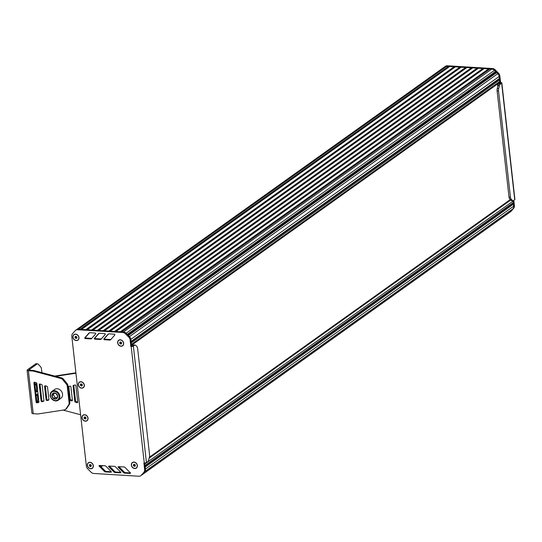 <?xml version="1.0" encoding="UTF-8"?>
<svg xmlns="http://www.w3.org/2000/svg" width="542" height="542" viewBox="0 0 542 542"><rect width="100%" height="100%" fill="white"/><g stroke="black" fill="none" stroke-linecap="round" stroke-linejoin="round"><path stroke-width="0.81" d="M497.475 84.03L497.766 86.645M119.613 342.95L120.243 343.94L121.279 344.001L121.686 343.079L121.062 342.083L120.026 342.022L119.613 342.95L120.283 342.476L120.907 343.465L121.503 343.499M120.466 342.049L120.283 342.476M120.243 343.94L120.907 343.465M122.573 345.633A3.252 2.696 -125.5 0 0 122.614 345.606A3.252 2.696 -125.5 0 0 123.373 342.232A3.252 2.696 -125.5 0 0 120.378 339.888A3.252 2.696 -125.5 0 0 118.84 340.315A3.252 2.696 -125.5 0 0 118.8 340.342M120.31 339.942A3.252 2.696 -125.5 0 0 118.766 340.369A3.252 2.696 -125.5 0 0 118.007 343.736A3.252 2.696 -125.5 0 0 120.995 346.081A3.252 2.696 -125.5 0 0 122.539 345.661A3.252 2.696 -125.5 0 0 123.298 342.287A3.252 2.696 -125.5 0 0 120.31 339.942M133.332 465.246L133.955 466.235L134.999 466.296L135.405 465.368L134.782 464.379L133.745 464.318L133.332 465.246L133.996 464.772L134.626 465.761L135.215 465.795M134.186 464.345L133.996 464.772M133.955 466.235L134.626 465.761M136.293 467.922A3.252 2.696 -125.5 0 0 136.333 467.902A3.252 2.696 -125.5 0 0 137.092 464.528A3.252 2.696 -125.5 0 0 134.098 462.184A3.252 2.696 -125.5 0 0 132.553 462.611A3.252 2.696 -125.5 0 0 132.519 462.638M134.023 462.238A3.252 2.696 -125.5 0 0 132.478 462.665A3.252 2.696 -125.5 0 0 131.72 466.032A3.252 2.696 -125.5 0 0 134.714 468.376A3.252 2.696 -125.5 0 0 136.259 467.949A3.252 2.696 -125.5 0 0 137.018 464.582A3.252 2.696 -125.5 0 0 134.023 462.238M89.301 465.456L89.931 466.445L90.968 466.513L91.374 465.585L90.751 464.589L89.715 464.528L89.301 465.456L89.965 464.982L90.595 465.971L91.185 466.005M90.155 464.555L89.965 464.982M89.931 466.445L90.595 465.971M92.262 468.139A3.252 2.696 -125.5 0 0 92.303 468.112A3.252 2.696 -125.5 0 0 93.061 464.738A3.252 2.696 -125.5 0 0 90.067 462.401A3.252 2.696 -125.5 0 0 88.522 462.821A3.252 2.696 -125.5 0 0 88.488 462.848M89.992 462.448A3.252 2.696 -125.5 0 0 88.454 462.875A3.252 2.696 -125.5 0 0 87.689 466.249A3.252 2.696 -125.5 0 0 90.683 468.586A3.252 2.696 -125.5 0 0 92.228 468.166A3.252 2.696 -125.5 0 0 92.987 464.792A3.252 2.696 -125.5 0 0 89.992 462.448M83.99 417.882L84.62 418.871L85.656 418.932L86.063 418.004L85.44 417.015L84.403 416.954L83.99 417.882L84.654 417.401L85.284 418.397L85.873 418.431M84.843 416.981L84.654 417.401M84.62 418.871L85.284 418.397M86.95 420.558A3.252 2.696 -125.5 0 0 86.991 420.538A3.252 2.696 -125.5 0 0 87.75 417.164A3.252 2.696 -125.5 0 0 84.755 414.82A3.252 2.696 -125.5 0 0 83.211 415.247A3.252 2.696 -125.5 0 0 83.177 415.274M84.681 414.874A3.252 2.696 -125.5 0 0 83.136 415.301A3.252 2.696 -125.5 0 0 82.377 418.668A3.252 2.696 -125.5 0 0 85.372 421.012A3.252 2.696 -125.5 0 0 86.916 420.585A3.252 2.696 -125.5 0 0 87.675 417.218A3.252 2.696 -125.5 0 0 84.681 414.874M80.291 384.881L80.914 385.877L81.95 385.938L82.364 385.01L81.734 384.021L80.697 383.953L80.291 384.881L80.954 384.407L81.578 385.396L82.174 385.437M81.144 383.98L80.954 384.407M80.914 385.877L81.578 385.396M83.251 387.564A3.252 2.696 -125.5 0 0 83.285 387.537A3.252 2.696 -125.5 0 0 84.051 384.17A3.252 2.696 -125.5 0 0 81.056 381.825A3.252 2.696 -125.5 0 0 79.511 382.252A3.252 2.696 -125.5 0 0 79.478 382.273M80.982 381.88A3.252 2.696 -125.5 0 0 79.437 382.3A3.252 2.696 -125.5 0 0 78.678 385.674A3.252 2.696 -125.5 0 0 81.673 388.018A3.252 2.696 -125.5 0 0 83.217 387.591A3.252 2.696 -125.5 0 0 83.976 384.217A3.252 2.696 -125.5 0 0 80.982 381.88M74.931 337.307L75.555 338.296L76.591 338.357L77.005 337.429L76.375 336.44L75.338 336.379L74.931 337.307L75.595 336.826L76.219 337.822L76.815 337.856M75.785 336.406L75.595 336.826M75.555 338.296L76.219 337.822M77.892 339.983A3.252 2.696 -125.5 0 0 77.926 339.963A3.252 2.696 -125.5 0 0 78.685 336.589A3.252 2.696 -125.5 0 0 75.697 334.245A3.252 2.696 -125.5 0 0 74.152 334.671A3.252 2.696 -125.5 0 0 74.112 334.699M75.623 334.299A3.252 2.696 -125.5 0 0 74.078 334.726A3.252 2.696 -125.5 0 0 73.319 338.093A3.252 2.696 -125.5 0 0 76.307 340.437A3.252 2.696 -125.5 0 0 77.852 340.01A3.252 2.696 -125.5 0 0 78.61 336.643A3.252 2.696 -125.5 0 0 75.623 334.299M513.017 200.736A1.626 1.348 54.5 0 1 513.098 201.102L513.267 202.633L144.992 465.537L144.816 464.006L513.098 201.102M513.267 202.633L512.942 203.379L145.046 466.012M512.942 203.379L513.443 204.171L145.161 467.075L145.392 469.087A4.065 3.367 54.5 0 1 144.639 471.736A4.065 3.367 -125.5 0 0 145.392 469.087L144.707 463.024M513.443 204.171L513.667 206.19A4.065 3.367 54.5 0 1 512.922 208.833L144.639 471.736L142.024 474.731L510.3 211.827A4.065 3.367 54.5 0 1 509.819 212.268L141.537 475.171A4.065 3.367 -125.5 0 0 142.024 474.731A4.065 3.367 54.5 0 1 141.537 475.171A4.065 3.367 -125.5 0 1 141.509 475.192M511.228 210.418L511.167 210.845M491.16 69.03L446.608 66.3A4.065 3.367 -125.5 0 0 444.677 66.829A4.065 3.367 54.5 0 1 446.608 66.3L448.363 66.409L80.087 329.312M144.267 463.017A1.626 0.508 -6.4 0 0 146.442 462.577L133.379 346.114A1.626 0.508 173.6 0 1 131.205 346.555L144.267 463.017L143.908 462.997L144.646 469.616A4.065 3.367 54.5 0 1 143.901 472.265L141.286 475.259A4.065 3.367 54.5 0 1 140.798 475.7A4.065 3.367 54.5 0 1 138.867 476.228L93.712 473.464A4.065 3.367 54.5 0 1 91.049 472.184L87.723 468.85A4.065 3.367 54.5 0 1 86.361 466.066L71.808 336.325A4.065 3.367 54.5 0 1 72.56 333.669L75.175 330.695A4.065 3.367 54.5 0 1 75.656 330.261L76.395 329.732A4.065 3.367 54.5 0 1 78.326 329.204A4.065 3.367 -125.5 0 0 78.319 329.204L122.878 331.928M448.363 66.409L449.135 66.896L81.422 329.394M449.135 66.896L81.524 329.4M449.799 66.497L454.108 66.761L85.832 329.665M454.108 66.761L454.88 67.249L87.167 329.746M454.88 67.249L87.269 329.753M455.551 66.849L459.86 67.113L91.578 330.017M459.86 67.113L460.625 67.601L92.912 330.098M460.625 67.601L93.014 330.098L97.323 330.363L465.605 67.465L466.371 67.946L98.658 330.444M461.296 67.201L465.605 67.465M466.371 67.946L98.759 330.451L103.068 330.715L471.35 67.818L472.116 68.299L104.403 330.796M467.041 67.554L471.35 67.818M472.116 68.299L104.504 330.803M472.787 67.906L477.096 68.17L108.813 331.067M477.096 68.17L477.861 68.651L110.155 331.148M477.861 68.651L110.25 331.155M478.532 68.258L482.841 68.522L114.565 331.419M482.841 68.522L483.613 69.003L115.9 331.501M483.613 69.003L116.002 331.508M484.277 68.61L488.586 68.875L120.31 331.772M488.586 68.875L489.358 69.356L121.645 331.853M489.358 69.356L121.747 331.86M490.022 68.963L491.77 69.064A4.065 3.367 54.5 0 1 494.433 70.345L495.53 71.449L127.248 334.353L126.15 333.249A4.065 3.367 -125.5 0 0 123.488 331.968A4.065 3.367 54.5 0 1 126.15 333.249L129.484 336.609L128.386 335.498L496.668 72.594L497.766 73.705A4.065 3.367 54.5 0 1 499.121 76.483L499.345 78.495L131.069 341.399L130.839 339.38A4.065 3.367 -125.5 0 0 129.484 336.609A4.065 3.367 54.5 0 1 130.839 339.38L131.584 345.999L133.176 345.139A3.252 1.511 -86.5 0 1 133.718 344.969L135.154 345.058A3.252 1.511 -86.5 0 1 135.764 345.383L136.97 346.717A3.252 1.511 -86.5 0 1 137.648 348.581L149.565 454.833A3.252 1.511 -86.5 0 1 149.375 457.312L148.623 460.05A3.252 1.511 -86.5 0 1 147.681 461.696L146.442 462.577M495.53 71.449L495.842 72.316L127.885 334.99M495.842 72.316L496.668 72.594M499.345 78.495L499.019 79.24L131.117 341.867M499.019 79.24L499.521 80.033L131.239 342.93L131.408 344.468A1.626 1.348 -125.5 0 1 130.92 345.701M499.521 80.033L499.69 81.564A1.626 1.348 54.5 0 1 499.196 82.797L131.503 345.288M133.379 346.114L134.612 345.227A3.252 1.511 -86.5 0 1 135.154 345.058M94.586 339.129L100.216 339.488A1.626 1.348 -125.5 0 0 101.191 339.102L105.344 334.306L105.019 333.635L99.45 333.283A1.626 1.348 -125.5 0 0 98.481 333.669L94.261 338.459L94.586 339.129L95.324 338.608L100.954 338.96A1.626 1.348 -125.5 0 0 101.34 338.933M99.064 333.316L94.999 337.93L95.324 338.608M115.527 466.879A1.626 1.348 -125.5 0 0 114.45 466.357L108.63 466.079L108.637 466.669L114.003 472.048A1.626 1.348 -125.5 0 0 115.067 472.556L120.832 472.834L120.819 472.245L115.527 466.879M109.315 466.059L114.741 471.52A1.626 1.348 -125.5 0 0 115.805 472.028L120.886 472.326M124.003 466.96L118.183 466.676L118.19 467.265L123.556 472.644A1.626 1.348 -125.5 0 0 124.619 473.152L130.385 473.43L130.371 472.848L125.073 467.475A1.626 1.348 -125.5 0 0 124.003 466.96M118.867 466.655L124.294 472.116A1.626 1.348 -125.5 0 0 125.358 472.624L130.439 472.929M105.975 466.276A1.626 1.348 -125.5 0 0 104.897 465.761L99.078 465.483L99.091 466.066L104.45 471.445A1.626 1.348 -125.5 0 0 105.514 471.96L111.279 472.231L111.266 471.648L105.975 466.276M99.762 465.456L105.189 470.917A1.626 1.348 -125.5 0 0 106.252 471.432L111.334 471.73M104.132 339.705L109.769 340.058A1.626 1.348 -125.5 0 0 110.737 339.671L114.897 334.875L114.572 334.204L108.996 333.852A1.626 1.348 -125.5 0 0 108.034 334.238L103.807 339.035L104.132 339.705L104.877 339.177L110.507 339.529A1.626 1.348 -125.5 0 0 110.886 339.502M108.617 333.886L104.552 338.506L104.877 339.177M89.518 332.747L85.453 337.361L85.778 338.032L91.408 338.391A1.626 1.348 -125.5 0 0 91.788 338.357M90.67 338.919A1.626 1.348 -125.5 0 0 91.639 338.526L95.799 333.737L95.473 333.066L89.897 332.713A1.626 1.348 -125.5 0 0 88.935 333.093L84.708 337.89L85.033 338.56L90.67 338.919L91.408 338.391M75.656 330.261A4.065 3.367 54.5 0 1 77.587 329.732L122.749 332.497A4.065 3.367 54.5 0 1 125.412 333.777L128.745 337.131A4.065 3.367 54.5 0 1 130.1 339.909L130.846 346.528L131.584 345.999M130.846 346.528L131.205 346.555M87.323 465.334A3.415 2.832 54.5 0 1 89.979 462.299A3.415 2.832 54.5 0 1 93.36 465.707A3.415 2.832 54.5 0 1 90.704 468.742A3.415 2.832 54.5 0 1 87.323 465.334M131.354 465.124A3.415 2.832 54.5 0 1 134.01 462.082A3.415 2.832 54.5 0 1 137.383 465.49A3.415 2.832 54.5 0 1 134.728 468.532A3.415 2.832 54.5 0 1 131.354 465.124M72.946 337.185A3.415 2.832 54.5 0 1 75.602 334.143A3.415 2.832 54.5 0 1 78.983 337.551A3.415 2.832 54.5 0 1 76.327 340.586A3.415 2.832 54.5 0 1 72.946 337.185M117.634 342.829A3.415 2.832 54.5 0 1 120.29 339.793A3.415 2.832 54.5 0 1 123.671 343.194A3.415 2.832 54.5 0 1 121.015 346.236A3.415 2.832 54.5 0 1 117.634 342.829M78.312 384.759A3.415 2.832 54.5 0 1 80.968 381.724A3.415 2.832 54.5 0 1 84.342 385.132A3.415 2.832 54.5 0 1 81.686 388.167A3.415 2.832 54.5 0 1 78.312 384.759M82.011 417.76A3.415 2.832 54.5 0 1 84.667 414.718A3.415 2.832 54.5 0 1 88.041 418.126A3.415 2.832 54.5 0 1 85.385 421.168A3.415 2.832 54.5 0 1 82.011 417.76M499.893 83.36L500.964 82.594A1.626 0.508 173.6 0 1 501.838 82.94A1.626 0.508 173.6 0 1 501.655 83.211L500.422 84.091L498.986 84.003L500.083 83.183L499.121 76.483A4.065 3.367 -125.5 0 0 497.766 73.705L494.433 70.345L125.412 333.777M501.655 83.211L514.724 199.68A1.626 0.508 -6.4 0 0 514.9 199.409L501.838 82.94M514.724 199.68L513.484 200.56A3.252 1.511 -86.5 0 1 512.942 200.736A3.252 1.511 -86.5 0 1 512.339 200.405L511.126 199.07A3.252 1.511 -86.5 0 1 510.449 197.213L498.532 90.954A3.252 1.511 -86.5 0 1 498.721 88.475L499.48 85.738A3.252 1.511 -86.5 0 1 500.422 84.091M512.942 200.736L511.506 200.648A3.252 1.511 -86.5 0 1 510.903 200.316L509.69 198.982A3.252 1.511 -86.5 0 1 509.013 197.125L497.095 90.866A3.252 1.511 -86.5 0 1 497.285 88.387L498.037 85.65A3.252 1.511 -86.5 0 1 498.986 84.003M509.846 212.247L510.557 211.739A4.065 3.367 -125.5 0 0 511.045 211.299L513.66 208.304A4.065 3.367 -125.5 0 0 514.405 205.662L513.809 200.33M511.045 211.299L510.307 211.827A4.065 3.367 -125.5 0 0 510.307 211.827L512.922 208.833A4.065 3.367 -125.5 0 0 513.667 206.19L513.057 200.73M500.605 82.574L499.859 75.955A4.065 3.367 -125.5 0 0 498.504 73.177L495.171 69.816A4.065 3.367 -125.5 0 0 492.509 68.536L447.346 65.772A4.065 3.367 -125.5 0 0 445.422 66.3L444.677 66.829A4.065 3.367 -125.5 0 0 444.63 66.862M35.833 383.736L36.023 383.939A0.813 0.379 -86.5 0 1 36.192 384.407L36.673 388.682A0.813 0.379 -86.5 0 1 36.626 389.298L36.206 390.809A0.813 0.379 -86.5 0 1 35.975 391.222L35.88 391.29M36.815 383.323L36.795 383.296A0.813 0.379 93.5 0 0 36.639 383.208A0.813 0.379 93.5 0 0 36.504 383.255L35.738 383.804A0.813 0.379 93.5 0 0 35.501 384.21L35.088 385.721A0.813 0.379 93.5 0 0 35.067 385.823M35.65 391.026A0.813 0.379 93.5 0 0 35.691 391.08L36.355 391.819A0.813 0.379 93.5 0 0 36.51 391.9A0.813 0.379 93.5 0 0 36.646 391.852L37.412 391.31A0.813 0.379 93.5 0 0 37.649 390.897L37.676 390.789M37.019 394.278L37.208 394.488A0.813 0.379 -86.5 0 1 37.378 394.955L37.852 399.23A0.813 0.379 -86.5 0 1 37.804 399.847L37.391 401.358A0.813 0.379 -86.5 0 1 37.154 401.771L37.059 401.839M38.021 393.892L37.974 393.838A0.813 0.379 93.5 0 0 37.825 393.756A0.813 0.379 93.5 0 0 37.689 393.804L36.924 394.346A0.813 0.379 93.5 0 0 36.687 394.759L36.273 396.27A0.813 0.379 93.5 0 0 36.246 396.371M36.836 401.581A0.813 0.379 93.5 0 0 36.87 401.629L37.479 402.299M38.035 402.259L38.59 401.859A0.813 0.379 93.5 0 0 38.828 401.446L38.861 401.337M37.608 363.831L36.172 363.743A3.252 1.511 93.5 0 0 35.63 363.919L27.364 369.82A2.439 0.759 -6.4 0 0 27.1 370.22L31.917 413.18A2.439 0.759 173.6 0 0 33.231 413.702L37.323 413.946A6.497 5.386 -125.5 0 0 38.59 413.871L64.491 409.874A3.252 2.696 -125.5 0 0 65.406 409.488L66.144 408.959A3.252 2.696 -125.5 0 0 66.713 408.363L69.444 404.257A3.252 2.696 -125.5 0 0 69.857 402.381L67.967 385.579A3.252 2.696 -125.5 0 0 67.127 383.628L63.434 379.129A3.252 2.696 -125.5 0 0 61.713 377.95L34.512 370.694A6.497 5.386 -125.5 0 0 33.211 370.464L28.712 370.037L37.066 364.007A3.252 1.511 -86.5 0 1 37.608 363.831A3.252 1.511 -86.5 0 1 38.211 364.156L40.792 367.009A3.252 1.511 -86.5 0 1 41.47 368.865L41.89 372.666M45.42 385.816L46.903 386.317A0.813 0.671 54.5 0 1 47.52 387.09L48.909 399.481A0.813 0.671 54.5 0 1 48.455 400.192L47.066 400.511A0.813 0.671 54.5 0 1 46.084 399.718L44.6 386.507A0.813 0.671 54.5 0 1 45.42 385.816M48.895 399.732L47.804 399.982A0.813 0.671 54.5 0 1 46.822 399.19L45.338 385.979A0.813 0.671 54.5 0 1 45.338 385.796M37.073 402.835A0.813 0.671 54.5 0 1 36.084 402.042L33.943 382.916A0.813 0.671 54.5 0 1 34.763 382.232L36.246 382.727A0.813 0.671 54.5 0 1 36.856 383.506L38.909 401.805A0.813 0.671 54.5 0 1 38.462 402.51L37.073 402.835L37.811 402.306A0.813 0.671 54.5 0 1 36.822 401.514L34.681 382.388A0.813 0.671 54.5 0 1 34.681 382.205M38.902 402.056L37.811 402.306M40.088 384.027L41.571 384.522A0.813 0.671 54.5 0 1 42.188 385.294L43.909 400.64A0.813 0.671 54.5 0 1 43.462 401.351L42.073 401.676A0.813 0.671 54.5 0 1 41.084 400.877L39.268 384.712A0.813 0.671 54.5 0 1 40.088 384.027M43.895 400.89L42.811 401.148A0.813 0.671 54.5 0 1 41.822 400.348L40.006 384.183A0.813 0.671 54.5 0 1 40.006 384M27.1 370.22A2.439 0.759 -6.4 0 0 28.414 370.742L32.473 370.992L33.211 370.464M65.406 409.488A3.252 2.696 -125.5 0 0 65.975 408.892L68.705 404.786A3.252 2.696 -125.5 0 0 69.112 402.909L67.228 386.107A3.252 2.696 -125.5 0 0 66.388 384.156L62.696 379.657A3.252 2.696 -125.5 0 0 60.968 378.479L33.773 371.223A6.497 5.386 -125.5 0 0 32.473 370.992M33.773 371.223L34.512 370.694M60.968 378.479L61.713 377.95M57.181 388.756A5.413 4.492 -125.5 0 0 54.613 389.461L51.896 391.399A5.413 4.492 54.5 0 1 54.471 390.694A5.413 4.492 54.5 0 1 59.457 394.596A5.413 4.492 54.5 0 1 58.19 400.213A5.413 4.492 54.5 0 1 55.623 400.917A5.413 4.492 54.5 0 1 50.63 397.015A5.413 4.492 54.5 0 1 51.896 391.399C48.692 395.193 49.898 398.377 55.528 400.951L58.19 400.213L60.907 398.275A5.413 4.492 -125.5 0 0 62.174 392.659A5.413 4.492 -125.5 0 0 57.181 388.756M55.941 393.411A3.252 2.696 -125.5 0 0 53.062 393.235A3.252 2.696 -125.5 0 0 51.924 395.802A3.252 2.696 -125.5 0 0 53.658 398.553A3.252 2.696 -125.5 0 0 56.537 398.729A3.252 2.696 -125.5 0 0 57.676 396.155A3.252 2.696 -125.5 0 0 55.941 393.411L57.676 396.155L56.537 398.729L53.658 398.553L51.924 395.802L53.062 393.235L55.941 393.411M53.658 398.553L55.142 397.496L57.093 397.611M51.924 395.802L53.407 394.752L55.142 397.496M54.078 393.235L53.407 394.752M69.579 399.921A0.813 0.671 -125.5 0 0 70.094 400.369L71.578 400.87A0.813 0.671 -125.5 0 0 72.398 400.179L70.914 386.968A0.813 0.671 -125.5 0 0 69.925 386.175L68.536 386.493A0.813 0.671 -125.5 0 0 68.116 386.886M68.841 386.426A0.813 0.671 -125.5 0 0 68.827 386.676L70.216 399.068A0.813 0.671 -125.5 0 0 70.833 399.84L72.316 400.342A0.813 0.671 -125.5 0 0 72.398 400.362M74.925 385.01L73.536 385.335A0.813 0.671 -125.5 0 0 73.082 386.046L74.81 401.392A0.813 0.671 -125.5 0 0 75.419 402.164L76.903 402.659A0.813 0.671 -125.5 0 0 77.723 401.974L75.914 385.809A0.813 0.671 -125.5 0 0 74.925 385.01M73.834 385.267A0.813 0.671 -125.5 0 0 73.827 385.518L75.548 400.863A0.813 0.671 -125.5 0 0 76.165 401.636L77.641 402.13A0.813 0.671 -125.5 0 0 77.723 402.157M54.654 376.067L75.894 372.788M80.602 414.766L63.082 410.091M55.636 376.331L75.941 373.194M102.702 465.632L101.076 466.791M510.273 199.625L149.396 457.245M510.672 200.066L149.152 458.139M514.405 205.662L144.646 469.616M513.66 208.304L143.901 472.265M510.3 211.827L141.286 475.259M447.346 65.772L77.587 329.732M492.509 68.536L122.749 332.497M498.504 73.177L128.745 337.131M499.859 75.955L130.1 339.909M499.69 81.564L131.408 344.468M134.612 345.227L133.176 345.139M100.216 339.488L100.954 338.96M94.261 338.459L94.999 337.93M98.481 333.669L98.895 333.371M115.067 472.556L115.805 472.028M114.003 472.048L114.741 471.52M108.637 466.669L109.382 466.14M124.619 473.152L125.358 472.624M123.556 472.644L124.294 472.116M118.19 467.265L118.935 466.737M105.514 471.96L106.252 471.432M104.45 471.445L105.189 470.917M99.091 466.066L99.83 465.537M109.769 340.058L110.507 339.529M103.807 339.035L104.552 338.506M108.034 334.238L108.447 333.94M85.033 338.56L85.778 338.032M84.708 337.89L85.453 337.361M88.935 333.093L89.349 332.802M499.48 85.738L498.037 85.65M498.721 88.475L497.285 88.387M498.532 90.954L497.095 90.866M510.449 197.213L509.013 197.125M511.126 199.07L509.69 198.982M512.339 200.405L510.903 200.316M495.171 69.816L494.433 70.345M36.192 384.407L36.964 384.454M36.023 383.939L36.917 383.993M35.975 391.222L37.412 391.31M36.206 390.809L37.649 390.897M36.626 389.298L37.513 389.352M36.673 388.682L37.445 388.729M37.378 394.955L38.15 395.003M37.208 394.488L38.096 394.542M37.154 401.771L38.59 401.859M37.391 401.358L38.828 401.446M37.804 399.847L38.699 399.901M37.852 399.23L38.631 399.278M48.455 400.192L48.814 399.935M47.066 400.511L47.804 399.982M46.084 399.718L46.822 399.19M44.6 386.507L45.338 385.979M36.084 402.042L36.822 401.514M33.943 382.916L34.681 382.388M38.462 402.51L38.814 402.259M43.462 401.351L43.814 401.1M42.073 401.676L42.811 401.148M41.084 400.877L41.822 400.348M39.268 384.712L40.006 384.183M33.231 413.702L28.414 370.742M65.975 408.892L66.713 408.363M62.696 379.657L63.434 379.129M66.388 384.156L67.127 383.628M67.228 386.107L67.967 385.579M69.112 402.909L69.857 402.381M68.705 404.786L69.444 404.257M35.63 363.919L37.066 364.007M54.281 391.378A4.871 4.038 -125.5 0 0 50.487 395.714A4.871 4.038 -125.5 0 0 55.318 400.585A4.871 4.038 -125.5 0 0 59.112 396.243A4.871 4.038 -125.5 0 0 54.281 391.378M68.15 387.164L68.827 386.676M69.539 399.549L70.216 399.068M70.094 400.369L70.833 399.84M71.578 400.87L72.316 400.342M73.082 386.046L73.827 385.518M74.81 401.392L75.548 400.863M75.419 402.164L76.165 401.636M76.903 402.659L77.641 402.13M510.252 199.605L149.409 457.204M444.677 66.829L76.517 329.651M140.798 475.7L141.537 475.171"/></g></svg>

